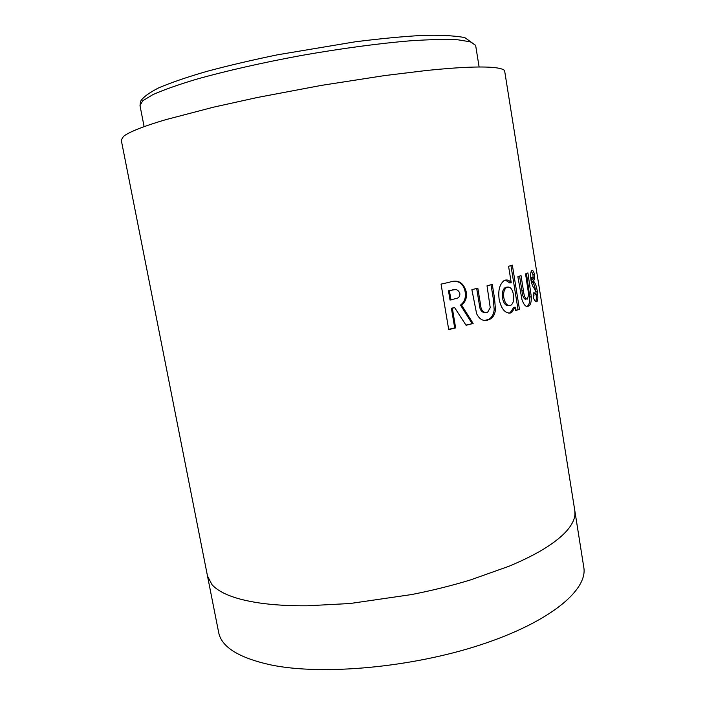 <?xml version="1.0" encoding="UTF-8"?>
<svg xmlns="http://www.w3.org/2000/svg" width="705" height="705" viewBox="0 0 705 705"><rect width="100%" height="100%" fill="white"/><g stroke="black" fill="none" stroke-linecap="round" stroke-linejoin="round"><path stroke-width="1.06" d="M207.499 576.038L218.629 632.314C221.361 647.031 238.872 657.924 271.161 664.982C322.582 675.575 411.852 667.529 481.039 644.687C550.402 621.88 588.005 589.803 583.784 567.269L574.804 510.614L574.963 514.298C574.707 518.36 572.901 522.713 569.543 527.366C565.04 533.57 557.681 540.004 547.477 546.666C537.184 553.337 524.282 559.893 508.781 566.327L470.587 579.898C451.958 585.591 432.288 590.482 411.57 594.562L350.112 603.506L307.151 605.789C288.997 605.921 273.011 604.969 259.184 602.934C245.446 600.88 234.386 597.963 226.005 594.183C219.819 591.389 215.157 588.217 212.011 584.683L207.499 576.038L121.251 140.092L123.454 136.435C125.657 134.629 129.482 132.566 134.946 130.24C142.322 127.094 152.65 123.56 165.904 119.63L213.386 107.204L257.246 97.51L321.471 85.375L384.577 75.585L426.313 70.509C443.445 68.737 457.95 67.636 469.821 67.204C481.594 66.79 490.433 67.001 496.311 67.821C500.7 68.438 503.458 69.346 504.586 70.526L574.804 510.614M455.633 327.913L452.346 308.2L454.654 307.653L466.084 325.296L473.143 323.463L461.519 305.045C465.573 301.996 467.142 297.554 466.216 291.738C463.423 282.273 457.739 279.136 449.182 282.317L441.048 284.106L448.715 329.587L455.633 327.913L454.69 327.895L451.394 308.208L452.346 308.2M476.624 313.716C479.471 319.374 483.242 321.462 487.922 320.008L489.79 319.294C493.007 317.682 494.91 314.474 495.483 309.654L494.487 297.951L492.266 284.406L487.023 285.807L490.222 307.662L487.631 312.262L486.723 312.615C482.899 312.659 480.792 309.733 480.405 303.829L477.831 288.178L471.874 289.658L476.624 313.716M505.247 280.141L503.969 280.696C499.572 284.326 497.968 290.539 499.158 299.343C501.273 309.019 505.115 313.566 510.702 312.958L511.618 312.553L515.188 307.186L515.734 310.623L519.453 309.257L512.368 265.168L508.578 266.305L511.24 282.767C509.407 280.44 507.415 279.559 505.247 280.141M521.982 299.713C523.947 305.168 526.089 307.318 528.415 306.155L529.12 305.741C530.706 304.489 531.438 301.52 531.314 296.831L527.922 272.914L525.56 273.901L528.688 294.646L527.305 299.132C525.331 298.982 524.035 296.118 523.418 290.531L521.03 275.62L517.875 276.73L521.982 299.713M530.971 280.105C531.834 284.326 532.883 287.041 534.126 288.23L536.011 292.064L535.862 294.699L533.879 292.452L533.535 298.092C534.795 301.097 535.888 302.295 536.805 301.687L537.122 301.387C538.038 299.969 538.091 296.549 537.28 291.13C536.523 286.653 535.606 283.815 534.513 282.626L532.813 279.453L533.077 277.285L534.557 279.859L534.549 274.501C533.659 271.443 532.777 270.086 531.914 270.429L531.579 270.72C530.592 272.068 530.389 275.197 530.971 280.105M534.205 295.016L533.738 294.901M536.029 301.793L536.805 301.687M535.615 301.555C536.338 300.533 536.496 297.995 536.091 293.941M535.862 291.341L537.28 291.13M535.588 290.486C534.848 286.486 533.976 283.939 532.971 282.855L531.27 279.673L532.813 279.453M531.27 279.673L531.42 277.611L533.077 277.285M533.024 277.294L533.006 274.73L534.549 274.501M533.006 274.73L531.385 271.002M526.741 306.402L527.613 305.917C529.191 304.675 529.913 301.714 529.79 297.025L526.459 273.531M529.79 297.025L531.314 296.831M525.798 299.308C523.833 299.158 522.546 296.294 521.929 290.707L519.585 276.131M526.917 306.331L528.415 306.155M508.807 313.214L510.217 312.676L513.76 307.327L515.188 307.186M509.31 313.082L510.702 312.958M515.681 310.262L519.453 309.257M517.999 309.398L510.949 265.6M505.397 280.105L509.812 282.934L511.24 282.767M507.203 287.138L505.124 287.631C502.7 289.552 501.81 292.989 502.471 297.933C503.634 303.494 505.785 306.058 508.913 305.609M510.314 305.476L511.037 305.15C513.407 303.212 514.218 299.722 513.452 294.699C512.412 289.156 510.367 286.627 507.318 287.129L506.516 287.49C504.066 289.42 503.176 292.866 503.828 297.81C505 303.379 507.159 305.935 510.314 305.476M505.926 287.27L507.318 287.129M502.471 297.933L503.828 297.81M484.873 320.431L488.547 319.365C491.746 317.77 493.623 314.562 494.196 309.742L493.192 298.056L491.006 284.741M494.196 309.742L495.483 309.654M485.19 312.756C481.568 312.491 479.576 309.539 479.224 303.899L476.686 288.46M486.706 320.061L487.922 320.008M451.394 308.208L454.654 307.653M465.943 325.075L473.143 323.463M472.042 323.489L460.497 305.08L461.519 305.045M460.497 305.08C464.516 302.04 466.067 297.616 465.141 291.8L466.216 291.738M465.141 291.8C463.749 284.899 460.259 281.445 454.672 281.41M448.671 329.35L454.69 327.895M454.919 289.64L448.477 290.777L450.037 300.083L457.448 298.144C459.334 297.254 460.109 295.589 459.775 293.157C458.091 289.552 455.412 288.574 451.746 290.213L449.42 290.742L450.98 300.057M448.477 290.777L449.42 290.742M475.567 45.305L470.385 41.833L457.765 39.78C445.675 39.172 429.971 39.506 410.654 40.775C379.466 43.358 341.29 48.46 301.687 55.422C262.189 62.701 225.089 71.143 195.699 79.453C177.686 84.9 163.437 89.949 152.941 94.611L142.754 100.744L140.004 105.627L140.515 101.45C142.692 97.501 148.72 92.989 158.607 87.905C171.051 82.6 187.098 77.101 206.732 71.408C228.191 65.662 251.756 60.136 277.435 54.814L355.241 41.798C379.907 38.696 401.991 36.581 421.493 35.462C438.73 34.853 453.121 35.541 464.674 37.524L475.567 45.305M532.971 282.855L534.513 282.626M532.222 281.824L533.764 281.603M528.442 285.983L529.966 285.772M521.929 290.707L523.418 290.531M493.192 298.056L494.487 297.951M479.224 303.899L480.405 303.829M450.786 290.248L451.746 290.213M140.004 105.627L144.12 126.671M475.708 45.825L479.118 67.001M535.659 301.59L537.122 301.387M531.42 277.611L532.962 277.391M529.12 305.741L527.613 305.917M510.217 312.676L511.618 312.553M506.516 287.49L505.124 287.631M489.79 319.294L488.547 319.365"/></g></svg>
